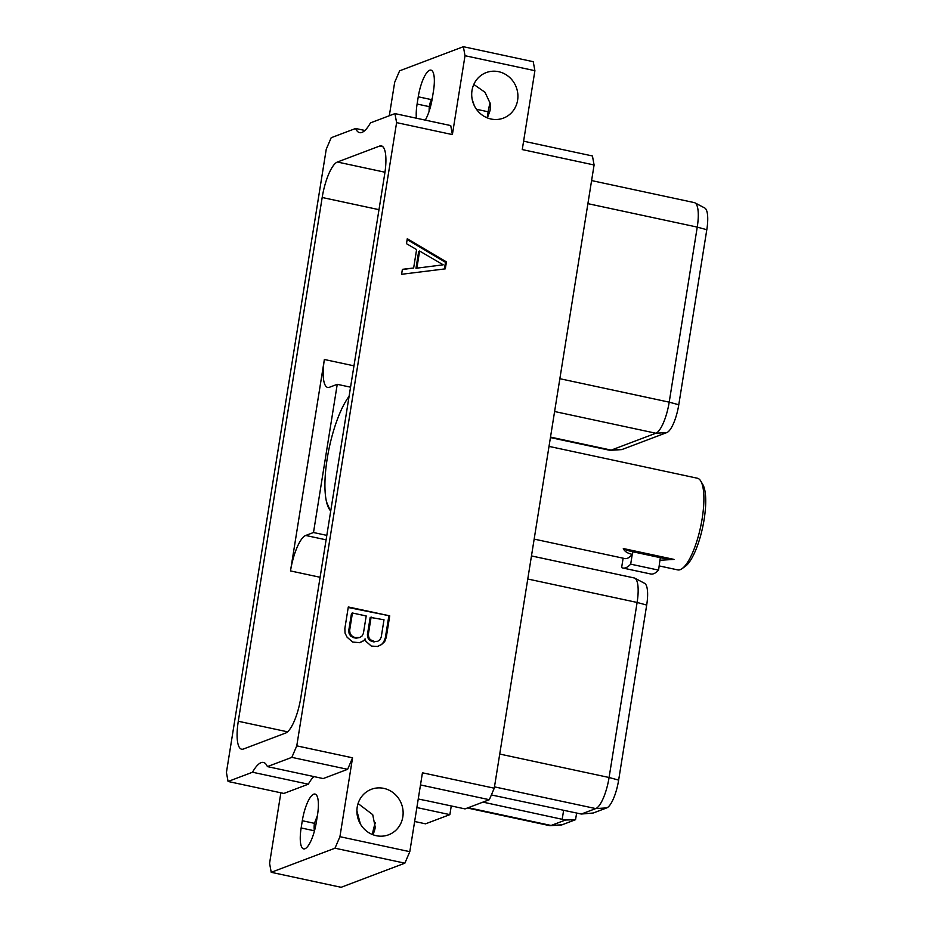 <?xml version="1.0" encoding="UTF-8"?>
<svg xmlns="http://www.w3.org/2000/svg" width="934" height="934" viewBox="0 0 934 934"><rect width="100%" height="100%" fill="white"/><g stroke="black" fill="none" stroke-linecap="round" stroke-linejoin="round"><path stroke-width="1.4" d="M396.6 122.623L296.767 745.857L352.562 757.813L339.929 836.689L409.804 851.68L422.437 772.803L494.261 788.203L594.094 164.979L522.258 149.568L534.902 70.692L465.015 55.713L452.383 134.589L396.6 122.623L394.942 113.609L370.494 122.856A44.423 12.667 102.1 0 1 359.59 132.64A44.423 12.667 102.1 0 1 355.632 128.483L331.185 137.73L326.246 149.23L226.425 772.465L228.071 781.478L252.519 772.231A44.423 12.667 102.1 0 1 263.423 762.448A44.423 12.667 102.1 0 1 267.393 766.604L291.84 757.357L347.623 769.324L323.176 778.571L267.393 766.604M271.222 872.309L334.991 848.2L404.866 863.179L341.108 887.3L271.222 872.309L269.576 863.308L280.865 792.803M389.315 115.746L394.673 82.32L399.612 70.821L463.369 46.7L533.244 61.691L534.902 70.692M296.767 745.857L291.84 757.357M337.407 162.026L379.636 146.054A32.515 9.27 -77.9 0 1 381.399 145.879A32.515 9.27 -77.9 0 1 384.726 173.829L300.83 697.593A32.515 9.27 102.1 0 1 285.617 733.062L243.377 749.033A32.515 9.27 102.1 0 1 241.626 749.208A32.515 9.27 102.1 0 1 238.287 721.258L322.183 197.494A32.515 9.27 -77.9 0 1 337.407 162.026L384.971 172.23M465.015 55.713L463.369 46.7M452.383 134.589L450.737 125.576L394.942 113.609M416.401 118.209A24.331 6.935 102.1 0 1 417.101 104.036L418.257 96.797A24.331 6.935 102.1 0 1 430.959 70.132A24.331 6.935 102.1 0 1 433.458 91.053L432.29 98.292A24.331 6.935 102.1 0 1 425.274 120.112M355.632 128.483L364.902 130.468M498.604 71.684A24.331 22.941 -110.7 0 1 517.786 93.68A24.331 22.941 -110.7 0 1 503.414 118.116A24.331 22.941 -110.7 0 1 491.015 119.015A24.331 22.941 -110.7 0 1 471.833 97.031A24.331 22.941 -110.7 0 1 486.205 72.595A24.331 22.941 -110.7 0 1 498.604 71.684M383.804 788.378A24.331 22.941 -110.7 0 1 402.998 810.362A24.331 22.941 -110.7 0 1 388.626 834.798A24.331 22.941 -110.7 0 1 376.227 835.696A24.331 22.941 -110.7 0 1 357.033 813.712A24.331 22.941 -110.7 0 1 371.405 789.277A24.331 22.941 -110.7 0 1 383.804 788.378M445.308 268.852L446.417 261.929L407.282 238.719L406.488 243.692L416.599 249.6L413.645 268L402.391 269.331L401.585 274.292L445.308 268.852M365.077 638.844L365.789 641.214L371.323 646.071L377.569 646.491L381.504 644.577L384.703 641.576L386.291 637.315L389.723 615.845L348.3 606.96L344.868 628.43L345.031 633.077L347.086 637.186L352.632 642.055L359.765 642.674L363.688 640.759L365.077 638.844L363.688 640.759M487.163 117.824L488.132 111.788A24.331 6.935 102.1 0 1 490.058 102.892M414.638 821.488L425.565 823.823L449.873 814.635L451.262 805.949M418.245 798.955L424.001 800.193A24.261 4.203 -170.9 0 1 428.484 801.068L465.027 808.902L489.334 799.714L494.261 788.203M594.094 164.979L592.436 155.966L523.6 141.197M404.866 863.179L409.804 851.68M372.386 834.517A24.331 6.935 102.1 0 1 375.386 822.609M420.487 784.945L489.334 799.714M491.377 794.939L581.31 814.039L593.218 813.012L606.715 807.91A25.498 7.274 102.1 0 0 618.647 780.112L646.69 605.057A25.498 7.274 102.1 0 0 644.623 583.341L634.816 578.181A28.499 8.126 -77.9 0 0 634.198 577.959L531.469 555.928M494.483 786.872L595.74 808.587L581.31 814.039M562.058 824.804A25.498 7.274 102.1 0 1 561.264 824.979L550.208 825.668A28.499 8.126 -77.9 0 0 551.095 825.469L562.058 824.804L575.554 819.702L576.593 813.222M482.96 802.119L565.514 820.017L575.554 819.702M562.221 819.118L563.611 810.432M565.514 820.017L551.095 825.469L468.214 807.7M467.397 808.003L549.554 825.621A28.499 8.126 -77.9 0 0 550.208 825.668M527.78 579.01L637.116 602.453A28.499 8.126 -77.9 0 0 634.816 578.181M646.69 605.057L637.116 602.453L609.085 777.497L618.647 780.112M606.715 807.91L595.74 808.587A28.499 8.126 -77.9 0 0 609.085 777.497L499.737 754.053M449.873 814.635L416.868 807.56M353.974 365.836L324.367 359.485A32.515 9.27 -77.9 0 0 327.706 387.435A32.515 9.27 -77.9 0 0 329.457 387.26L337.244 384.318L350.554 387.178M337.244 384.318L313.497 532.52L326.818 535.38M313.497 532.52L305.722 535.462A32.515 9.27 102.1 0 0 290.497 570.931L324.367 359.485M587.895 203.659L697.243 227.102A28.499 8.126 -77.9 0 0 694.931 202.83L704.738 207.99A25.498 7.274 102.1 0 1 706.804 229.717L678.773 404.761A25.498 7.274 102.1 0 1 666.841 432.57L622.184 449.452A25.498 7.274 102.1 0 1 621.39 449.628L610.322 450.316A28.499 8.126 -77.9 0 0 611.21 450.118L622.184 449.452M694.931 202.83A28.499 8.126 -77.9 0 0 694.312 202.608L591.596 180.577M706.804 229.717L697.243 227.102L669.199 402.157L678.773 404.761M554.598 411.52L655.866 433.236A28.499 8.126 -77.9 0 0 669.199 402.157L559.863 378.702M666.841 432.57L655.866 433.236L611.21 450.118L550.5 437.1M550.43 437.567L609.668 450.27A28.499 8.126 -77.9 0 0 610.322 450.316M330.729 510.98A63.092 17.991 -77.9 0 1 326.526 501.92A63.092 17.991 -77.9 0 1 327.239 458.454A63.092 17.991 102.1 0 1 345.592 401.608A63.092 17.991 -77.9 0 1 349.082 396.355M330.648 511.493L326.526 501.92M252.519 772.231L308.313 784.186L283.866 793.445L228.071 781.478M308.313 784.186A44.423 12.667 102.1 0 1 313.906 776.574M352.562 757.813L347.623 769.324M334.991 848.2L339.929 836.689M301.145 827.956L302.301 820.729A24.331 6.935 102.1 0 1 315.003 794.063A24.331 6.935 102.1 0 1 317.502 814.973L316.334 822.212A24.331 6.935 102.1 0 1 303.643 848.878A24.331 6.935 102.1 0 1 301.145 827.956L314.373 830.793A24.331 22.941 -110.7 0 1 314.443 823.333L317.397 815.627M356.905 810.875L360.384 823.986M372.818 834.692L372.993 834.366A24.331 22.941 -110.7 0 0 375.246 827.361L372.724 814.67L358.072 803.544M659.252 565.934L677.71 569.892A46.875 13.368 -77.9 0 0 682.054 568.654A46.875 13.368 -77.9 0 0 702.181 518.522A46.875 13.368 102.1 0 0 700.815 481.127A46.875 13.368 102.1 0 0 697.371 478.22L549.017 446.394M534.166 539.105L624.834 558.555A46.875 13.368 -77.9 0 0 632.248 554.352L632.458 554.399C627.566 553.395 624.519 551.445 623.305 548.527A15.026 2.604 -170.9 0 0 632.878 551.784L660.361 557.68A15.026 2.604 -170.9 0 0 674.009 559.396L623.305 548.527M674.009 559.396L659.941 560.283L658.575 570.137L630.684 564.159L632.248 554.352M700.815 481.127L702.847 484.594A43.77 12.481 102.1 0 1 704.119 519.502A43.77 12.481 -77.9 0 1 685.322 566.319L682.054 568.654M623.13 558.182L621.624 567.58A56.554 16.135 -77.9 0 0 622.803 568.012A56.554 16.135 -77.9 0 0 630.684 564.159M622.803 568.012L650.706 573.99A56.554 16.135 -77.9 0 0 658.575 570.137M472.207 99.494L474.285 105.624M429.091 111.391L429.231 106.639A24.331 22.941 -110.7 0 1 431.485 99.634L432.314 98.152M487.361 117.906L490.035 110.667A24.331 22.941 -110.7 0 0 490.105 103.207L485.003 92.279L473.795 84.434M444.421 268.969L445.483 262.279L407.154 239.548M446.417 261.929L445.483 262.279M413.645 268L402.344 269.576M443.183 264.812L415.98 268.268L418.689 251.386L419.611 251.036L443.183 264.812L415.98 268.268M416.914 267.918L419.611 251.036M359.485 642.709L362.754 641.109M389.723 615.845L348.219 607.497M386.291 637.315L385.357 637.665L388.801 616.195M384.703 641.576L383.769 641.938L385.357 637.665M381.504 644.577L383.769 641.938M377.289 646.526L380.582 644.927M377.698 641.308L372.024 641.6L369.42 640.082L367.868 637.805L367.401 634.816L370.191 617.374L384.002 619.779L381.212 637.221L379.846 639.825L377.698 641.308L374.791 641.646L370.354 639.732L368.802 637.455L368.335 634.466L371.125 617.024M359.894 637.49L356.064 638.179L353.321 637.595L350.729 636.077L349.176 633.801L348.709 630.8L351.499 613.369L352.433 613.008L366.198 615.961L363.408 633.404L362.042 636.007L359.894 637.49L353.321 637.595M374.791 641.646L373.869 641.997M372.946 641.249L372.024 641.6M370.354 639.732L369.42 640.082M368.802 637.455L367.868 637.805M368.335 634.466L367.401 634.816M356.986 637.829L356.064 638.179M354.255 637.245L351.651 635.727L350.098 633.45L349.631 630.45L352.433 613.008M351.651 635.727L350.729 636.077M350.098 633.45L349.176 633.801M349.631 630.45L348.709 630.8M326.106 539.84L305.722 535.462M320.105 577.282L290.497 570.931M378.994 209.671L322.183 197.494M287.567 731.824L238.287 721.258M382.917 146.755L379.636 146.054M314.443 823.333L302.301 820.729M632.878 551.784L632.458 554.399M660.361 557.68L659.941 560.283M431.485 99.634L418.257 96.797M488.132 111.788L476.457 109.278M429.231 106.639L417.101 104.036"/></g></svg>
